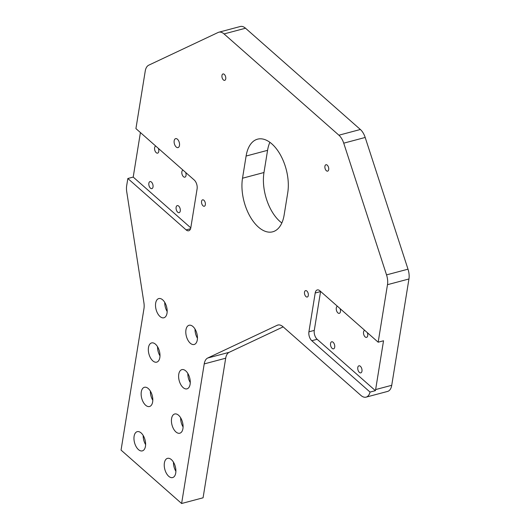 <?xml version="1.0" encoding="UTF-8"?>
<svg xmlns="http://www.w3.org/2000/svg" width="530" height="530" viewBox="0 0 530 530"><rect width="100%" height="100%" fill="white"/><g stroke="black" fill="none" stroke-linecap="round" stroke-linejoin="round"><path stroke-width="0.79" d="M174.178 140.781A4.638 2.531 -104.9 0 0 175.125 145.624A4.638 2.531 -104.9 0 0 178.02 147.598A4.638 2.531 -104.9 0 0 179.478 145.452A4.638 2.531 -104.9 0 0 178.531 140.609A4.638 2.531 -104.9 0 0 175.635 138.635A4.638 2.531 -104.9 0 0 174.178 140.781M221.957 75.485A3.312 1.809 -104.9 0 0 222.633 78.95A3.312 1.809 -104.9 0 0 224.7 80.361A3.312 1.809 -104.9 0 0 225.74 78.824A3.312 1.809 -104.9 0 0 225.065 75.366A3.312 1.809 -104.9 0 0 222.998 73.955A3.312 1.809 -104.9 0 0 221.957 75.485M304.518 292.149A3.312 1.809 -104.9 0 0 305.194 295.614A3.312 1.809 -104.9 0 0 307.261 297.025A3.312 1.809 -104.9 0 0 308.308 295.488A3.312 1.809 -104.9 0 0 307.632 292.03A3.312 1.809 -104.9 0 0 305.565 290.619A3.312 1.809 -104.9 0 0 304.518 292.149M324.91 166.268A3.312 1.809 -104.9 0 0 325.586 169.726A3.312 1.809 -104.9 0 0 327.653 171.137A3.312 1.809 -104.9 0 0 328.693 169.607A3.312 1.809 -104.9 0 0 328.017 166.148A3.312 1.809 -104.9 0 0 325.95 164.737A3.312 1.809 -104.9 0 0 324.91 166.268M201.566 201.367A3.312 1.809 -104.9 0 0 202.241 204.832A3.312 1.809 -104.9 0 0 204.308 206.243A3.312 1.809 -104.9 0 0 205.348 204.706A3.312 1.809 -104.9 0 0 204.673 201.248A3.312 1.809 -104.9 0 0 202.606 199.836A3.312 1.809 -104.9 0 0 201.566 201.367M158.377 148.393A3.644 1.987 75.1 0 1 158.768 151.454A3.644 1.987 75.1 0 1 157.622 153.143A3.644 1.987 75.1 0 1 155.35 151.587A3.644 1.987 75.1 0 1 154.608 147.784A3.644 1.987 75.1 0 1 155.754 146.095A3.644 1.987 75.1 0 1 155.767 146.088M180.273 210.973A3.644 1.987 75.1 0 1 179.127 212.662A3.644 1.987 75.1 0 1 176.854 211.112A3.644 1.987 75.1 0 1 176.112 207.303A3.644 1.987 75.1 0 1 177.252 205.614A3.644 1.987 75.1 0 1 179.531 207.17A3.644 1.987 75.1 0 1 180.273 210.973M153.018 186.944A3.644 1.987 75.1 0 1 151.878 188.634A3.644 1.987 75.1 0 1 149.599 187.077A3.644 1.987 75.1 0 1 148.857 183.274A3.644 1.987 75.1 0 1 150.003 181.585A3.644 1.987 75.1 0 1 152.276 183.141A3.644 1.987 75.1 0 1 153.018 186.944M185.632 172.422A3.644 1.987 75.1 0 1 186.023 175.483A3.644 1.987 75.1 0 1 184.877 177.172A3.644 1.987 75.1 0 1 182.605 175.615A3.644 1.987 75.1 0 1 181.856 171.813A3.644 1.987 75.1 0 1 183.002 170.123A3.644 1.987 75.1 0 1 183.016 170.123M367.317 332.628A3.644 1.987 75.1 0 1 367.707 335.689A3.644 1.987 75.1 0 1 366.561 337.371A3.644 1.987 75.1 0 1 364.282 335.821A3.644 1.987 75.1 0 1 363.54 332.019A3.644 1.987 75.1 0 1 364.686 330.329A3.644 1.987 75.1 0 1 364.7 330.322M334.702 347.15A3.644 1.987 75.1 0 1 333.555 348.833A3.644 1.987 75.1 0 1 331.283 347.283A3.644 1.987 75.1 0 1 330.541 343.473A3.644 1.987 75.1 0 1 331.687 341.79A3.644 1.987 75.1 0 1 333.96 343.341A3.644 1.987 75.1 0 1 334.702 347.15M361.957 371.179A3.644 1.987 75.1 0 1 360.811 372.868A3.644 1.987 75.1 0 1 358.538 371.311A3.644 1.987 75.1 0 1 357.79 367.509A3.644 1.987 75.1 0 1 358.936 365.819A3.644 1.987 75.1 0 1 361.215 367.369A3.644 1.987 75.1 0 1 361.957 371.179M340.061 308.599A3.644 1.987 75.1 0 1 340.452 311.653A3.644 1.987 75.1 0 1 339.306 313.343A3.644 1.987 75.1 0 1 337.034 311.792A3.644 1.987 75.1 0 1 336.292 307.983A3.644 1.987 75.1 0 1 337.431 306.3A3.644 1.987 75.1 0 1 337.451 306.294M182.929 428.611A9.944 5.426 75.1 0 1 179.802 433.209A9.944 5.426 75.1 0 1 173.602 428.975A9.944 5.426 75.1 0 1 171.574 418.601A9.944 5.426 75.1 0 1 174.695 413.996A9.944 5.426 75.1 0 1 180.902 418.23A9.944 5.426 75.1 0 1 182.929 428.611M183.082 426.948A9.944 5.426 75.1 0 1 180.65 417.806M152.647 401.912A9.944 5.426 75.1 0 1 149.526 406.51A9.944 5.426 75.1 0 1 143.325 402.277A9.944 5.426 75.1 0 1 141.291 391.895A9.944 5.426 75.1 0 1 144.418 387.298A9.944 5.426 75.1 0 1 150.619 391.531A9.944 5.426 75.1 0 1 152.647 401.912M152.799 400.249A9.944 5.426 75.1 0 1 150.368 391.107M145.465 446.273A9.944 5.426 75.1 0 1 142.338 450.878A9.944 5.426 75.1 0 1 136.137 446.644A9.944 5.426 75.1 0 1 134.11 436.263A9.944 5.426 75.1 0 1 137.23 431.658A9.944 5.426 75.1 0 1 143.431 435.892A9.944 5.426 75.1 0 1 145.465 446.273M145.618 444.61A9.944 5.426 75.1 0 1 143.186 435.468M175.741 472.972A9.944 5.426 75.1 0 1 172.621 477.576A9.944 5.426 75.1 0 1 166.42 473.343A9.944 5.426 75.1 0 1 164.386 462.962A9.944 5.426 75.1 0 1 167.513 458.357A9.944 5.426 75.1 0 1 173.714 462.597A9.944 5.426 75.1 0 1 175.741 472.972M175.894 471.316A9.944 5.426 75.1 0 1 173.462 462.167M159.835 357.545A9.944 5.426 75.1 0 1 156.708 362.149A9.944 5.426 75.1 0 1 150.507 357.916A9.944 5.426 75.1 0 1 148.48 347.534A9.944 5.426 75.1 0 1 151.6 342.93A9.944 5.426 75.1 0 1 157.807 347.163A9.944 5.426 75.1 0 1 159.835 357.545M159.987 355.888A9.944 5.426 75.1 0 1 157.556 346.739M167.016 313.184A9.944 5.426 75.1 0 1 163.896 317.781A9.944 5.426 75.1 0 1 157.695 313.548A9.944 5.426 75.1 0 1 155.661 303.167A9.944 5.426 75.1 0 1 158.788 298.569A9.944 5.426 75.1 0 1 164.989 302.802A9.944 5.426 75.1 0 1 167.016 313.184M167.169 311.521A9.944 5.426 75.1 0 1 164.744 302.378M190.118 384.243A9.944 5.426 75.1 0 1 186.991 388.848A9.944 5.426 75.1 0 1 180.79 384.614A9.944 5.426 75.1 0 1 178.762 374.233A9.944 5.426 75.1 0 1 181.883 369.635A9.944 5.426 75.1 0 1 188.084 373.869A9.944 5.426 75.1 0 1 190.118 384.243M190.263 382.587A9.944 5.426 75.1 0 1 187.839 373.438M197.299 339.882A9.944 5.426 75.1 0 1 194.179 344.487A9.944 5.426 75.1 0 1 187.971 340.253A9.944 5.426 75.1 0 1 185.944 329.872A9.944 5.426 75.1 0 1 189.071 325.268A9.944 5.426 75.1 0 1 195.272 329.501A9.944 5.426 75.1 0 1 197.299 339.882M197.452 338.219A9.944 5.426 75.1 0 1 195.02 329.077M269.889 142.305A36.451 19.908 -104.9 0 0 267.57 150.334L263.98 172.515A36.451 19.908 -104.9 0 0 281.834 222.964M245.516 28.223A13.257 7.241 -104.9 0 0 240.315 26.5L218.85 32.204A13.257 7.241 75.1 0 1 224.051 33.927L245.516 28.223L360.367 129.492L338.902 135.196L224.051 33.927M338.902 135.196A13.257 7.241 75.1 0 1 343.731 143.166L365.19 137.462A13.257 7.241 -104.9 0 0 360.367 129.492M365.19 137.462L408.001 269.18L386.536 274.885A13.257 7.241 75.1 0 1 387.483 284.683L408.948 278.979A13.257 7.241 -104.9 0 0 408.001 269.18M375.412 390.65L317.159 339.286A6.625 3.617 75.1 0 1 314.277 330.402L308.91 331.826L315.198 293.01A6.625 3.617 -104.9 0 1 317.278 289.943A6.625 3.617 -104.9 0 1 319.881 290.798L378.168 342.201L383.534 340.77L375.631 389.57A13.257 7.241 75.1 0 1 375.412 390.65L370.046 392.074A13.257 7.241 75.1 0 1 366.098 397.136L387.562 391.432A13.257 7.241 -104.9 0 0 391.73 385.297L408.948 278.979M283.159 326.871L229.172 352.317L207.707 358.022A13.257 7.241 -104.9 0 0 204.222 363.911L181.611 503.5L203.076 497.796L225.687 358.207A13.257 7.241 75.1 0 1 229.172 352.317M378.168 342.201L387.483 284.683M190.787 227.854L133.209 177.08L127.843 178.504L126.677 185.692A13.257 7.241 75.1 0 0 126.73 191.741L143.902 302.663A13.257 7.241 -104.9 0 1 143.955 308.712L121.052 450.096L181.611 503.5M133.209 177.08L140.417 132.56M218.85 32.204A13.257 7.241 75.1 0 0 218.174 32.449L148.725 65.19A13.257 7.241 75.1 0 0 145.24 71.08L135.925 128.598L194.212 179.995A6.625 3.617 -104.9 0 1 197.1 188.879L190.813 227.695A6.625 3.617 -104.9 0 1 188.733 230.762A6.625 3.617 -104.9 0 1 186.129 229.901L127.843 178.504M366.098 397.136A13.257 7.241 75.1 0 1 360.897 395.413L283.033 326.758A13.257 7.241 -104.9 0 0 277.833 325.036A13.257 7.241 -104.9 0 0 277.157 325.287L207.707 358.022M370.046 392.074L311.792 340.71L317.159 339.286M308.91 331.826A6.625 3.617 -104.9 0 0 311.792 340.71M343.731 143.166L386.536 274.885M242.515 178.219A36.451 19.908 -104.9 0 0 249.955 216.28A36.451 19.908 -104.9 0 0 272.698 231.809A36.451 19.908 -104.9 0 0 284.153 214.935L287.744 192.754A36.451 19.908 -104.9 0 0 280.304 154.694A36.451 19.908 -104.9 0 0 257.567 139.165A36.451 19.908 -104.9 0 0 246.106 156.039L242.515 178.219L263.98 172.515M314.277 330.402L320.564 291.579A6.625 3.617 75.1 0 1 320.59 291.427M391.73 385.297L375.631 389.57M204.222 363.911L225.687 358.207M277.157 325.287L278.541 324.916M190.561 228.728L186.129 229.901M315.198 293.01L320.564 291.579M246.106 156.039L267.57 150.334"/></g></svg>
